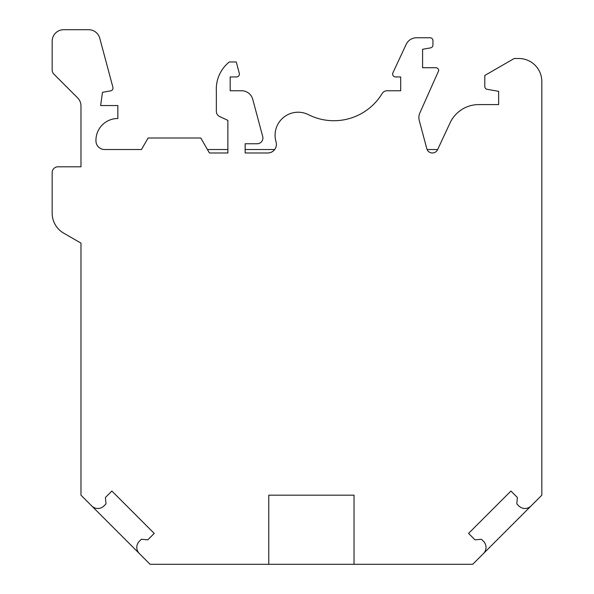 <?xml version="1.0" encoding="UTF-8"?>
<svg xmlns="http://www.w3.org/2000/svg" width="594" height="594" viewBox="0 0 594 594"><rect width="100%" height="100%" fill="white"/><g stroke="black" fill="none" stroke-linecap="round" stroke-linejoin="round"><path stroke-width="0.89" d="M110.625 90.867L102.48 92.308L110.625 90.867A2.881 2.881 0 0 0 112.905 87.288L99.762 38.239A11.524 11.524 0 0 0 88.632 29.7L63.692 29.7A11.524 11.524 0 0 0 52.168 41.224L52.168 70.025A5.762 5.762 0 0 0 53.854 74.102L77.599 97.839A11.524 11.524 0 0 1 80.97 105.984L80.97 166.81L57.93 166.81A5.762 5.762 0 0 0 52.168 172.564L52.168 213.187A23.04 23.04 0 0 0 63.692 233.145L80.97 243.124L80.97 495.173L91.743 505.947A8.643 8.643 0 0 0 103.965 505.947L105.999 503.905L105.435 497.468L111.872 491.038L154.232 533.405L147.802 539.835L141.365 539.27L139.323 541.305A8.643 8.643 0 0 0 139.323 553.526L150.104 564.3L268.77 564.3L268.77 495.173L354.031 495.173L354.031 564.3L472.705 564.3L483.479 553.526A8.643 8.643 0 0 0 483.479 541.305L481.444 539.27L475 539.835L468.569 533.405L510.937 491.038L517.367 497.468L516.802 503.905L518.837 505.947A8.643 8.643 0 0 0 531.058 505.947L541.832 495.173L541.832 81.549A23.04 23.04 0 0 0 518.792 58.502L514.181 58.502L484.801 75.468L484.801 86.486A2.881 2.881 0 0 0 487.184 89.323L498.626 91.342L498.626 104.589L478.801 104.589A31.682 31.682 0 0 0 450.081 122.884L437.6 149.651A5.762 5.762 0 0 1 426.811 148.708L419.275 120.575A11.524 11.524 0 0 1 419.876 112.912L438.714 70.604A2.881 2.881 0 0 0 435.833 67.723L422.586 67.723L422.586 49.287L430.576 47.876L422.586 49.287L422.586 67.723L435.833 67.723M432.952 40.644L432.952 45.04L432.952 40.644A2.881 2.881 0 0 0 430.071 37.764L416.594 37.764A11.524 11.524 0 0 0 406.155 44.416L392.901 72.839A2.881 2.881 0 0 0 395.507 76.938L400.698 76.938L400.698 90.763L387.065 90.763A5.762 5.762 0 0 0 382.142 93.54A56.452 56.452 0 0 1 308.093 114.493A23.04 23.04 0 0 0 276.047 141.862A8.643 8.643 0 0 1 267.768 152.977L245.151 152.977L245.151 143.763L257.15 143.763A5.762 5.762 0 0 0 262.711 136.509L252.74 99.302A11.524 11.524 0 0 0 241.609 90.763L230.175 90.763L230.175 76.938L236.509 76.938A2.881 2.881 0 0 0 239.293 73.314L236.249 61.962L229.336 61.962A34.563 34.563 0 0 0 216.35 90.763L216.35 111.33A5.762 5.762 0 0 0 219.676 116.55L227.873 120.374L227.873 152.977L209.437 152.977L200.787 138.001L148.114 138.001L141.461 149.525L104.589 149.525A8.643 8.643 0 0 1 95.968 141.417A21.8 21.8 0 0 1 117.85 118.518L117.85 105.554L100.616 105.554L102.48 92.308L100.616 105.554M432.952 45.04A2.881 2.881 0 0 1 430.576 47.876M80.97 243.124L80.97 377.918M432.38 152.977A5.762 5.762 0 0 1 426.811 148.708M541.832 104.589L541.832 81.549M80.97 149.525L80.97 166.81M437.659 149.525L427.101 149.525M274.68 149.525L245.151 149.525M227.873 149.525L207.44 149.525M472.705 564.3L541.832 495.173M268.77 564.3L354.031 564.3M80.97 495.173L150.104 564.3M487.184 89.323L498.626 91.342L498.626 104.589M484.801 75.468L484.801 86.486M219.676 116.55L227.873 120.374L227.873 152.977M216.35 90.763L216.35 111.33M241.609 90.763L230.175 90.763L230.175 76.938L236.509 76.938M262.711 136.509L252.74 99.302M245.151 152.977L245.151 143.763L257.15 143.763M395.507 76.938L400.698 76.938L400.698 90.763L387.065 90.763M406.155 44.416L392.901 72.839M430.071 37.764L416.594 37.764M52.168 41.224L52.168 70.025M88.632 29.7L63.692 29.7M112.905 87.288L99.762 38.239M276.047 141.862A8.643 8.643 0 0 1 267.768 152.977M77.599 97.839A11.524 11.524 0 0 1 80.97 105.984"/></g></svg>
